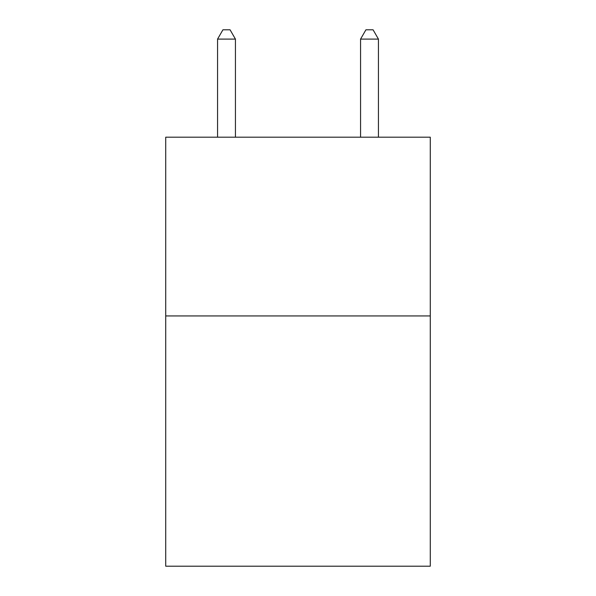 <?xml version="1.0" encoding="UTF-8"?>
<svg xmlns="http://www.w3.org/2000/svg" width="596" height="596" viewBox="0 0 596 596"><rect width="100%" height="100%" fill="white"/><g stroke="black" fill="none" stroke-linecap="round" stroke-linejoin="round"><path stroke-width="0.89" d="M430.275 315.947L430.275 566.2L165.725 566.2L165.725 137.192L430.275 137.192L430.275 315.947L165.725 315.947M235.435 137.192L235.435 39.098L217.562 39.098L217.562 137.192M217.562 39.098L222.926 29.8L230.071 29.8L235.435 39.098M378.438 137.192L378.438 39.098L360.565 39.098L360.565 137.192M360.565 39.098L365.929 29.8L373.074 29.8L378.438 39.098"/></g></svg>
